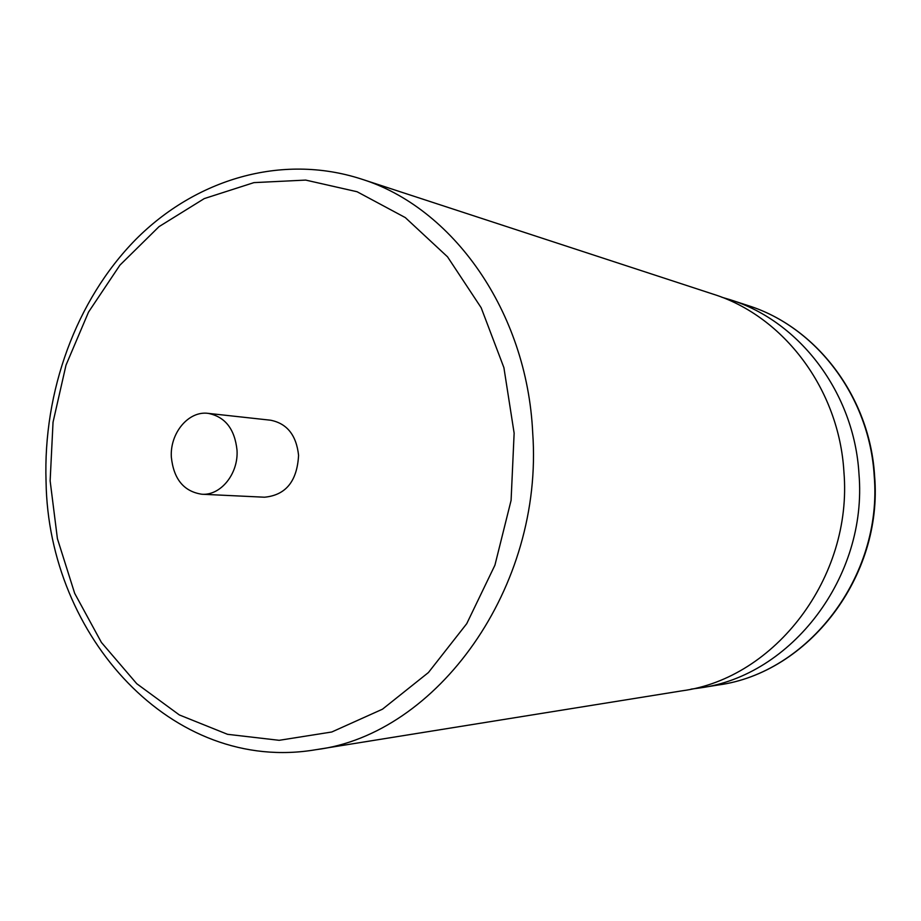 <?xml version="1.0" encoding="UTF-8"?>
<svg xmlns="http://www.w3.org/2000/svg" width="921" height="921" viewBox="0 0 921 921"><rect width="100%" height="100%" fill="white"/><g stroke="black" fill="none" stroke-linecap="round" stroke-linejoin="round"><path stroke-width="1.38" d="M682 690.831C774.803 678.547 852.858 577.548 843.924 471.978C839.169 389.007 783.426 316.053 713.153 294.156L360.894 178.893C452.407 207.029 527.031 311.206 532.695 432.697C543.885 587.517 436.899 734.647 316.053 749.671L682 690.831M691.003 689.138L700.006 687.929C791.231 675.83 867.766 577.076 858.971 473.878C854.285 392.76 799.566 321.36 730.491 299.82L721.788 297.23M237.019 450.185C234.751 429.025 225.138 416.753 208.181 413.368C188.54 410.605 169.809 433.146 171.341 457.161C173.678 479.139 183.843 491.503 201.826 494.232C220.718 495.774 238.551 473.716 237.019 450.185M201.826 494.232L264.511 497.213C285.786 495.187 297.149 481.223 298.577 455.319C296.355 435.173 287.018 423.464 270.555 420.206L208.181 413.368M748.071 305.576C816.282 326.886 869.977 396.824 874.593 475.904C883.239 576.454 808.35 672.94 718.265 684.994C807.867 673.078 882.848 576.592 874.202 475.8C869.585 396.571 815.914 326.736 748.071 305.576L730.491 299.82M514.137 433.169L503.902 367.64L481.165 307.729L447.537 256.832L405.298 217.586L357.083 191.741L305.703 180.09L253.931 182.623L204.289 198.579L158.999 226.658L119.926 265.144L88.554 312.035L66.001 365.142L53.038 422.209L50.137 480.854L57.413 538.693L74.682 593.354L101.425 642.455L136.745 683.704L179.353 714.949L227.545 734.313L279.178 740.311L331.756 731.999L382.48 709.193L428.415 672.549L466.728 623.69L494.922 565.183L511.086 500.379L514.137 433.169M360.894 178.893C281.308 153.323 195.459 179.365 135.64 239.598C75.959 300.361 43.034 391.598 46.05 481.579M46.062 481.833C48.341 636.192 172.204 774.331 316.053 749.671M718.265 684.994L700.006 687.929"/></g></svg>
